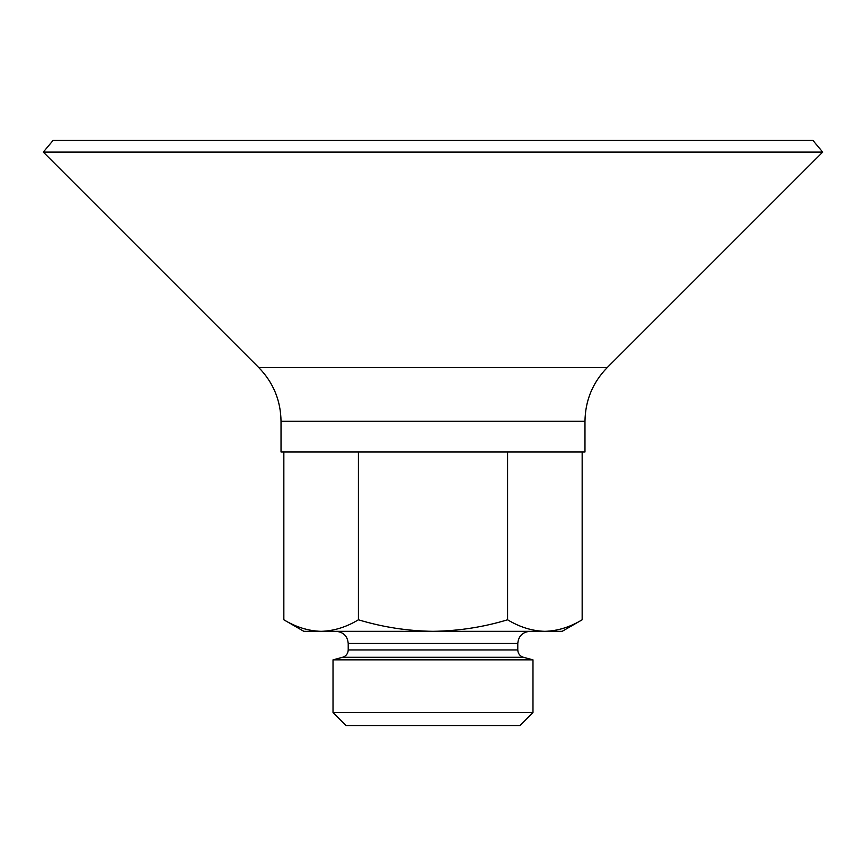 <?xml version="1.0" encoding="UTF-8"?>
<svg xmlns="http://www.w3.org/2000/svg" width="866" height="866" viewBox="0 0 866 866"><rect width="100%" height="100%" fill="white"/><g stroke="black" fill="none" stroke-linecap="round" stroke-linejoin="round"><path stroke-width="1.3" d="M544.866 631.325L321.134 631.325C308.448 631 296.02 627.157 283.842 619.785L303.825 631.325L321.134 631.325C333.8 630.989 346.238 627.146 358.416 619.785C382.653 627.136 407.518 630.989 433 631.325C458.493 630.978 483.347 627.136 507.584 619.785C519.762 627.157 532.189 631 544.866 631.325C557.542 630.989 569.98 627.146 582.158 619.785C569.98 627.157 557.552 631 544.866 631.325L562.175 631.325L582.158 619.785L582.158 451.998M53.064 140.454L812.936 140.454L822.7 152.091L43.3 152.091L53.064 140.454M281.028 421.298L584.972 421.298L584.972 451.998L281.028 451.998L281.028 421.298C280.725 400.438 273.299 382.534 258.772 367.563L43.3 152.091M532.98 712.534L333.02 712.534L346.032 725.546L519.968 725.546L532.98 712.534L532.98 659.849L333.02 659.849L342.59 657.283L523.41 657.283L532.98 659.849M336.062 631.325C343.445 632.05 347.504 636.099 348.219 643.481L517.781 643.481C518.496 636.099 522.555 632.05 529.938 631.325M342.59 657.283C346.119 656.103 348.002 653.657 348.219 649.944L348.219 643.481M333.02 712.534L333.02 659.849M283.842 619.785L283.842 451.998M358.416 619.785L358.416 451.998M507.584 619.785L507.584 451.998M258.772 367.563L607.228 367.563L822.7 152.091M348.219 649.944L517.781 649.944L517.781 643.481M607.228 367.563C592.701 382.534 585.275 400.438 584.972 421.298M517.781 649.944C517.998 653.657 519.881 656.103 523.41 657.283"/></g></svg>
